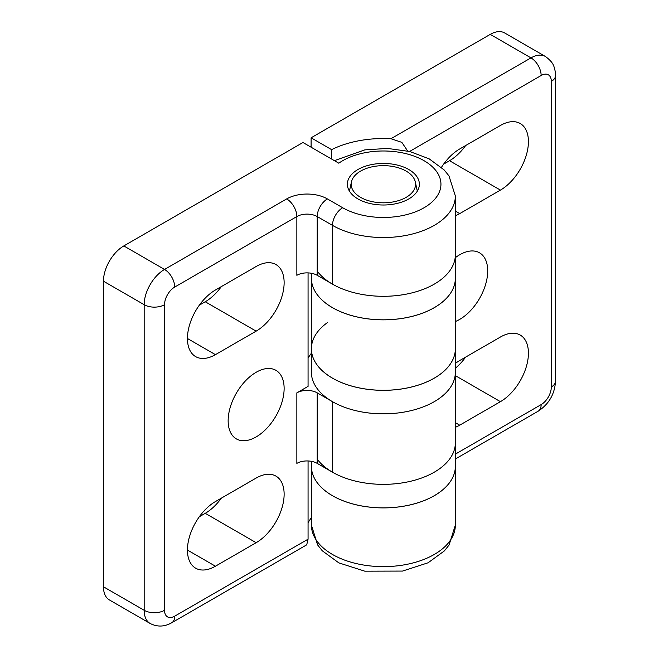 <?xml version="1.0" encoding="UTF-8"?>
<svg xmlns="http://www.w3.org/2000/svg" width="659" height="659" viewBox="0 0 659 659"><rect width="100%" height="100%" fill="white"/><g stroke="black" fill="none" stroke-linecap="round" stroke-linejoin="round"><path stroke-width="0.99" d="M306.715 544.82L308.066 539.177L174.709 616.165A14.391 8.312 60 0 1 171.727 622.755L306.715 544.82M174.709 616.165A14.391 8.312 -60 0 1 164.536 610.292L164.536 304.697A14.391 8.312 -60 0 1 174.709 287.069L296.855 216.547L296.855 275.314A14.391 8.312 180 0 1 317.21 275.314L332.482 284.136A71.971 41.55 0 0 0 410.919 293.14A71.971 41.55 0 0 0 455.353 254.753L455.353 195.987A71.971 41.55 0 0 1 410.919 234.373A71.971 41.55 0 0 1 332.482 225.37A14.391 8.312 -60 0 1 342.664 207.733L327.391 198.919A28.79 16.623 0 0 0 286.673 198.919L164.536 269.44A28.79 16.623 120 0 0 144.173 304.697L144.173 610.292A28.79 16.623 120 0 0 150.137 623.463C157.279 627.121 164.478 626.882 171.727 622.755M308.066 460.962L308.066 539.177M327.581 322.498A71.971 41.55 0 0 0 311.402 348.743L311.402 372.286A71.971 41.55 0 0 0 383.373 413.836A71.971 41.55 0 0 0 455.353 372.286A71.971 41.55 180 0 1 410.919 410.672A71.971 41.55 180 0 1 332.482 401.669L317.21 392.855A14.391 8.312 0 0 0 296.855 392.855L308.066 386.38L308.066 272.908M228.146 420.763A39.589 22.859 -60 0 1 245.428 380.927A39.589 22.859 -60 0 1 275.932 370.325A39.589 22.859 -60 0 1 275.932 416.035A39.589 22.859 -60 0 1 236.35 438.886A39.589 22.859 -60 0 1 228.146 420.763M215.427 354.649A39.589 22.859 -60 0 1 195.632 356.61A39.589 22.859 -60 0 1 189.57 324.895A39.589 22.859 -60 0 1 215.427 290.009L256.145 266.5A39.589 22.859 -60 0 1 275.932 264.539A39.589 22.859 -60 0 1 282.003 296.262A39.589 22.859 -60 0 1 256.145 331.147L215.427 354.649L187.436 338.495M215.427 566.213A39.589 22.859 -60 0 1 195.632 568.173A39.589 22.859 -60 0 1 189.57 536.451A39.589 22.859 -60 0 1 215.427 501.573L256.145 478.063A39.589 22.859 -60 0 1 275.932 476.103A39.589 22.859 -60 0 1 282.003 507.825A39.589 22.859 -60 0 1 256.145 542.703L215.427 566.213L187.436 550.051M296.855 392.855L296.855 463.376A14.391 8.312 180 0 1 317.21 463.376L332.482 472.19A71.971 41.55 0 0 0 410.919 481.194A71.971 41.55 0 0 0 455.353 442.807L455.353 348.743A71.971 41.55 0 0 1 383.373 390.301A71.971 41.55 0 0 1 311.402 348.743M164.536 610.292A14.391 8.312 180 0 1 144.173 610.292L103.463 586.782A28.79 16.623 120 0 0 109.427 599.962L150.137 623.463M103.463 586.782L103.463 281.195L144.173 304.697A14.391 8.312 180 0 0 164.536 304.697M174.709 287.069A14.391 8.312 -120 0 0 164.536 269.44L123.818 245.931A28.79 16.623 120 0 0 103.463 281.195M123.818 245.931L302.967 142.509L338.792 163.193A57.58 33.247 180 0 1 421.282 159.206A57.58 33.247 180 0 1 425.426 206.934A57.58 33.247 180 0 1 342.664 207.733M357.928 198.919A35.99 20.775 180 0 1 347.384 184.232A35.99 20.775 180 0 1 383.373 163.448A35.99 20.775 180 0 1 419.363 184.232A35.99 20.775 180 0 1 397.146 203.425A35.99 20.775 180 0 1 357.928 198.919M199.331 305.175L205.246 301.764A39.589 22.859 120 0 0 221.342 286.591M199.331 516.738L205.246 513.32A39.589 22.859 120 0 0 221.342 498.155M311.402 517.785A79.171 45.71 0 0 0 308.066 522.735M311.402 353.24A79.171 45.71 0 0 0 308.066 358.183M360.621 171.093A32.176 18.576 0 0 0 351.445 181.917A32.176 18.576 0 0 0 383.373 202.807A32.176 18.576 0 0 0 415.302 181.917A32.176 18.576 0 0 0 393.81 166.653A32.176 18.576 0 0 0 360.621 171.093M311.402 273.279L311.402 278.287A71.971 41.55 0 0 0 383.373 319.846A71.971 41.55 0 0 0 455.353 278.287L455.353 254.753A71.971 41.55 0 0 1 397.838 295.454A71.971 41.55 0 0 1 317.21 271.113M317.21 459.166A71.971 41.55 0 0 0 397.838 483.508A71.971 41.55 0 0 0 455.353 442.807L455.353 525.075A71.971 41.55 180 0 1 383.373 566.633A71.971 41.55 180 0 1 311.402 525.075L311.402 466.308A71.971 41.55 0 0 0 383.373 507.9A71.971 41.55 0 0 0 455.353 466.341A71.971 41.55 180 0 1 383.373 507.867A71.971 41.55 180 0 1 311.402 466.308L311.402 461.333M331.609 159.041L331.609 149.642A79.171 45.71 180 0 1 390.935 138.728L401.825 142.36L407.674 151.018M455.353 257.669A39.589 22.859 -60 0 1 479.505 252.792A39.589 22.859 -60 0 1 487.709 270.915A39.589 22.859 -60 0 1 455.353 321.518M455.353 363.447A39.589 22.859 -60 0 1 459.718 360.531L500.428 337.021A39.589 22.859 -60 0 1 520.223 335.06A39.589 22.859 -60 0 1 526.294 366.783A39.589 22.859 -60 0 1 500.428 401.669L459.718 425.179A39.589 22.859 -60 0 1 455.353 427.304M441.464 167.328A39.589 22.859 -60 0 1 459.718 148.967L500.428 125.465A39.589 22.859 -60 0 1 520.223 123.505A39.589 22.859 -60 0 1 526.294 155.227A39.589 22.859 -60 0 1 500.428 190.105L459.718 213.615A39.589 22.859 -60 0 1 455.353 215.74M455.353 278.255A71.971 41.55 180 0 1 383.373 319.813A71.971 41.55 180 0 1 311.402 278.255L311.402 348.776A71.971 41.55 0 0 0 383.373 390.334A71.971 41.55 0 0 0 455.353 348.776L455.353 278.255M409.577 151.471L541.146 75.513A14.391 8.312 -60 0 1 551.319 81.386A14.391 8.312 0 0 0 555.537 75.513L555.15 70.974C553.881 66.74 554.334 63.05 545.364 56.46L504.646 32.95A28.79 16.623 120 0 0 490.255 34.375L530.965 57.885L390.935 138.728M455.353 368.224A39.589 22.859 120 0 0 465.633 357.112M443.622 164.14L449.537 160.722A39.589 22.859 120 0 0 465.633 145.557M331.609 149.642L311.106 137.805L311.106 147.204M311.106 137.805L490.255 34.375M317.21 275.314L317.21 216.547A14.391 8.312 180 0 0 296.855 216.547A14.391 8.312 -120 0 0 286.673 198.919M332.482 284.136L332.482 225.37L317.21 216.547A14.391 8.312 -60 0 1 327.391 198.919M317.21 463.376L317.21 392.855M205.246 301.764L256.145 331.147M205.246 513.32L256.145 542.703M332.482 472.19L332.482 401.669M541.146 75.513A14.391 8.312 -120 0 0 530.965 57.885A28.79 16.623 120 0 1 545.364 56.46M551.319 81.386L551.319 386.973A14.391 8.312 0 0 0 555.537 381.1L555.537 75.513M551.319 386.973A14.391 8.312 -60 0 1 541.146 404.61A14.391 8.312 60 0 1 538.164 411.2C548.98 404.066 554.771 394.033 555.537 381.1M541.146 404.61L455.353 454.142M455.353 375.638L500.428 401.669M455.353 422.658L459.718 425.179M449.537 160.722L500.428 190.105M455.353 211.094L459.718 213.615M334.385 160.648L364.798 149.881L387.508 148.423L409.799 151.521L429.091 158.794L444.166 169.948L448.977 175.887L455.353 195.987M351.445 181.917L349.435 191.143M415.302 181.917L417.312 191.143M455.353 459.01L538.164 411.2M455.353 525.075L449.067 545.034L444.355 550.916L428.086 562.786L402.534 571.073L364.814 571.18L338.833 562.877L322.284 550.8L317.589 544.886L311.402 525.075"/></g></svg>
